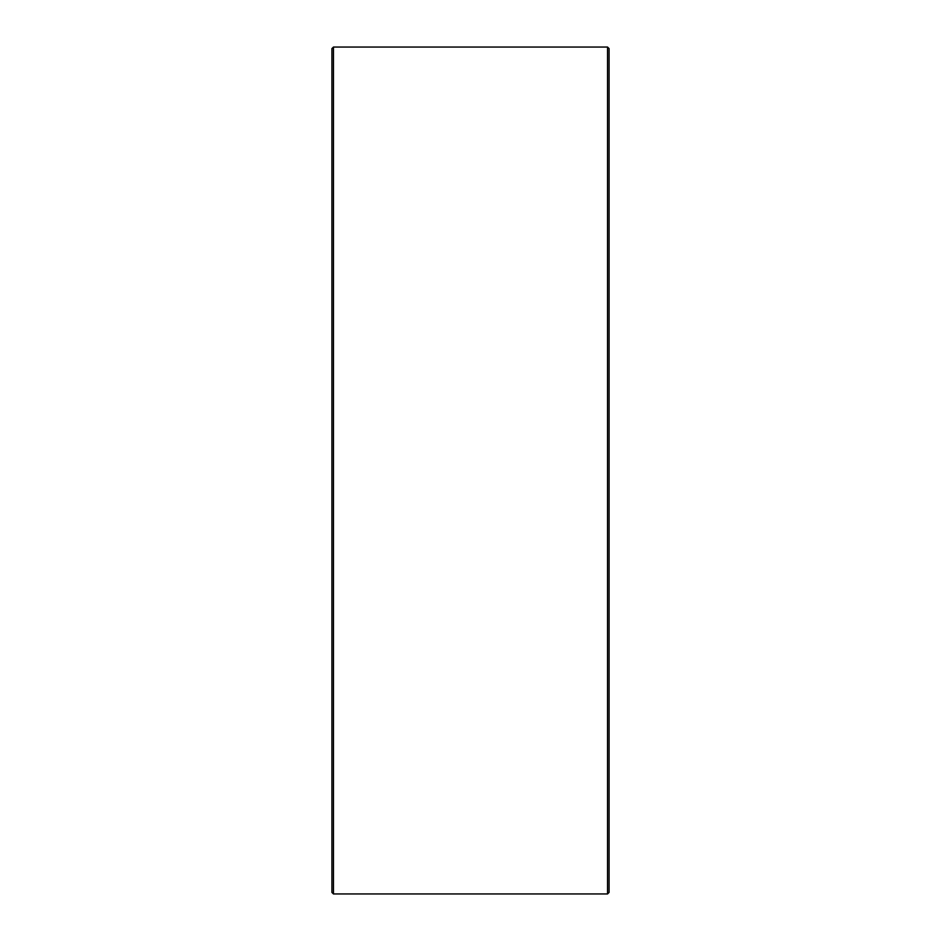 <?xml version="1.0" encoding="UTF-8"?>
<svg xmlns="http://www.w3.org/2000/svg" width="941" height="941" viewBox="0 0 941 941"><rect width="100%" height="100%" fill="white"/><g stroke="black" fill="none" stroke-linecap="round" stroke-linejoin="round"><path stroke-width="1.41" d="M609.086 48.591L609.086 892.409L607.545 893.95L607.545 47.05L609.086 48.591M333.455 893.95L331.914 892.409L331.914 48.591L333.455 47.05L333.455 893.95L607.545 893.95M333.455 47.05L607.545 47.05"/></g></svg>
